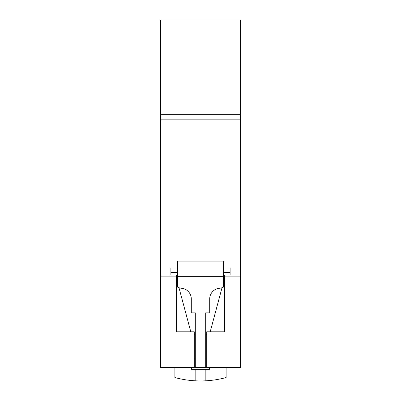 <?xml version="1.0" encoding="UTF-8"?>
<svg xmlns="http://www.w3.org/2000/svg" width="401" height="401" viewBox="0 0 401 401"><rect width="100%" height="100%" fill="white"/><g stroke="black" fill="none" stroke-linecap="round" stroke-linejoin="round"><path stroke-width="0.6" d="M206.736 367.421L206.736 331.792L224.555 331.792L224.555 276.124L240.58 276.124L240.58 367.421L160.42 367.421L160.42 276.124L176.455 276.124L176.455 331.792L194.264 331.792L190.791 331.792L178.976 287.702M160.42 114.686L240.58 114.686L240.58 20.05L160.42 20.05L160.42 275.011L176.455 275.011L176.455 276.124M160.42 275.011L160.42 276.124M224.555 276.124L224.555 275.011L240.58 275.011L240.58 276.124M160.42 119.142L240.58 119.142L240.58 275.011M222.024 287.702L210.209 331.792L206.736 331.792M240.58 114.686L240.58 119.142M194.264 331.792L194.264 367.421M174.891 367.421L174.891 377.547A97.974 97.974 0 0 0 205.843 380.805L205.843 369.371L209.407 369.371L209.407 367.421M205.843 380.805A97.974 97.974 0 0 0 226.109 377.547L226.109 367.421M206.736 358.238L205.843 358.238L205.843 332.85A2.04 2.04 0 0 0 206.736 334.539M194.264 358.238L195.157 358.238L195.157 332.85A2.04 2.04 0 0 1 194.264 334.539M191.593 367.421L191.593 369.371L195.157 369.371L195.157 380.805M195.157 369.371L205.843 369.371M195.307 367.421L195.307 312.865L191.297 312.865L191.297 298.925A10.702 10.702 0 0 0 181.833 288.299A11.985 11.985 0 0 1 177.568 287.121L177.568 261.096L223.432 261.096L223.432 287.121A11.985 11.985 0 0 0 224.555 286.494M223.432 287.121A11.985 11.985 0 0 1 219.167 288.299A10.702 10.702 0 0 0 209.703 298.925L209.703 312.865L205.693 312.865L205.693 367.421M223.432 268.053L230.109 268.053L230.109 272.51L223.432 272.51M230.109 275.011L230.109 272.51M177.568 287.121A11.985 11.985 0 0 1 176.455 286.499M170.891 275.011L170.891 268.053L177.568 268.053M223.432 276.68L177.568 276.68M177.568 272.51L170.891 272.51"/></g></svg>
